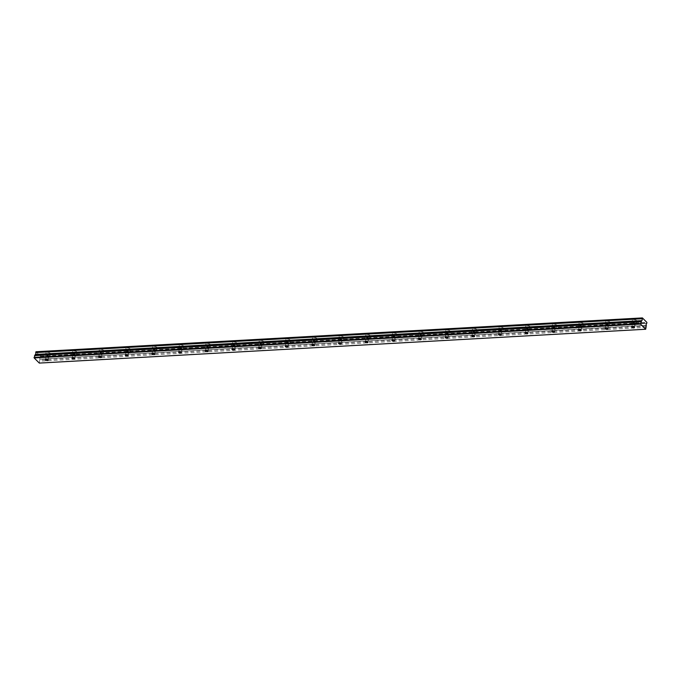 <?xml version="1.0" encoding="UTF-8"?>
<svg xmlns="http://www.w3.org/2000/svg" width="681" height="681" viewBox="0 0 681 681"><rect width="100%" height="100%" fill="white"/><g stroke="black" fill="none" stroke-linecap="round" stroke-linejoin="round"><path stroke-width="0.51" stroke-dasharray="3.4 2.55" d="M634.564 324.445A1.362 0.579 -166.7 0 0 635.245 324.113A1.362 0.579 -166.7 0 0 634.649 323.441A1.362 0.579 -166.7 0 0 633.27 323.16A1.362 0.579 -166.7 0 0 632.589 323.484A1.362 0.579 -166.7 0 0 633.185 324.156A1.362 0.579 -166.7 0 0 634.564 324.445M48.181 357.167A1.362 0.579 -166.7 0 0 48.862 356.835A1.362 0.579 -166.7 0 0 48.274 356.172A1.362 0.579 -166.7 0 0 46.895 355.882A1.362 0.579 -166.7 0 0 46.214 356.214A1.362 0.579 -166.7 0 0 46.802 356.878A1.362 0.579 -166.7 0 0 48.181 357.167M74.833 355.678A1.362 0.579 -166.7 0 0 75.514 355.354A1.362 0.579 -166.7 0 0 74.927 354.682A1.362 0.579 -166.7 0 0 73.548 354.392A1.362 0.579 -166.7 0 0 72.867 354.724A1.362 0.579 -166.7 0 0 73.454 355.397A1.362 0.579 -166.7 0 0 74.833 355.678M101.486 354.197A1.362 0.579 -166.7 0 0 102.167 353.865A1.362 0.579 -166.7 0 0 101.58 353.192A1.362 0.579 -166.7 0 0 100.201 352.903A1.362 0.579 -166.7 0 0 99.52 353.235A1.362 0.579 -166.7 0 0 100.107 353.907A1.362 0.579 -166.7 0 0 101.486 354.197M128.147 352.707A1.362 0.579 -166.7 0 0 128.828 352.375A1.362 0.579 -166.7 0 0 128.232 351.702A1.362 0.579 -166.7 0 0 126.853 351.422A1.362 0.579 -166.7 0 0 126.172 351.754A1.362 0.579 -166.7 0 0 126.768 352.417A1.362 0.579 -166.7 0 0 128.147 352.707M154.8 351.217A1.362 0.579 -166.7 0 0 155.481 350.885A1.362 0.579 -166.7 0 0 154.885 350.221A1.362 0.579 -166.7 0 0 153.506 349.932A1.362 0.579 -166.7 0 0 152.825 350.264A1.362 0.579 -166.7 0 0 153.421 350.928A1.362 0.579 -166.7 0 0 154.8 351.217M181.452 349.736A1.362 0.579 -166.7 0 0 182.133 349.404A1.362 0.579 -166.7 0 0 181.538 348.732A1.362 0.579 -166.7 0 0 180.159 348.442A1.362 0.579 -166.7 0 0 179.478 348.774A1.362 0.579 -166.7 0 0 180.073 349.447A1.362 0.579 -166.7 0 0 181.452 349.736M208.105 348.246A1.362 0.579 -166.7 0 0 208.786 347.914A1.362 0.579 -166.7 0 0 208.19 347.242A1.362 0.579 -166.7 0 0 206.811 346.952A1.362 0.579 -166.7 0 0 206.13 347.284A1.362 0.579 -166.7 0 0 206.726 347.957A1.362 0.579 -166.7 0 0 208.105 348.246M234.758 346.757A1.362 0.579 -166.7 0 0 235.439 346.425A1.362 0.579 -166.7 0 0 234.843 345.752A1.362 0.579 -166.7 0 0 233.464 345.471A1.362 0.579 -166.7 0 0 232.783 345.803A1.362 0.579 -166.7 0 0 233.379 346.467A1.362 0.579 -166.7 0 0 234.758 346.757M261.41 345.267A1.362 0.579 -166.7 0 0 262.091 344.935A1.362 0.579 -166.7 0 0 261.504 344.271A1.362 0.579 -166.7 0 0 260.125 343.982A1.362 0.579 -166.7 0 0 259.444 344.314A1.362 0.579 -166.7 0 0 260.031 344.986A1.362 0.579 -166.7 0 0 261.41 345.267M288.063 343.786A1.362 0.579 -166.7 0 0 288.744 343.454A1.362 0.579 -166.7 0 0 288.157 342.781A1.362 0.579 -166.7 0 0 286.778 342.492A1.362 0.579 -166.7 0 0 286.097 342.824A1.362 0.579 -166.7 0 0 286.684 343.496A1.362 0.579 -166.7 0 0 288.063 343.786M314.716 342.296A1.362 0.579 -166.7 0 0 315.397 341.964A1.362 0.579 -166.7 0 0 314.809 341.292A1.362 0.579 -166.7 0 0 313.43 341.002A1.362 0.579 -166.7 0 0 312.749 341.334A1.362 0.579 -166.7 0 0 313.337 342.007A1.362 0.579 -166.7 0 0 314.716 342.296M341.368 340.806A1.362 0.579 -166.7 0 0 342.049 340.474A1.362 0.579 -166.7 0 0 341.462 339.81A1.362 0.579 -166.7 0 0 340.083 339.521A1.362 0.579 -166.7 0 0 339.402 339.853A1.362 0.579 -166.7 0 0 339.989 340.517A1.362 0.579 -166.7 0 0 341.368 340.806M368.029 339.317A1.362 0.579 -166.7 0 0 368.71 338.993A1.362 0.579 -166.7 0 0 368.115 338.321A1.362 0.579 -166.7 0 0 366.736 338.031A1.362 0.579 -166.7 0 0 366.055 338.363A1.362 0.579 -166.7 0 0 366.65 339.036A1.362 0.579 -166.7 0 0 368.029 339.317M394.682 337.836A1.362 0.579 -166.7 0 0 395.363 337.504A1.362 0.579 -166.7 0 0 394.767 336.831A1.362 0.579 -166.7 0 0 393.388 336.542A1.362 0.579 -166.7 0 0 392.707 336.874A1.362 0.579 -166.7 0 0 393.303 337.546A1.362 0.579 -166.7 0 0 394.682 337.836M421.335 336.346A1.362 0.579 -166.7 0 0 422.016 336.014A1.362 0.579 -166.7 0 0 421.42 335.341A1.362 0.579 -166.7 0 0 420.041 335.061A1.362 0.579 -166.7 0 0 419.36 335.384A1.362 0.579 -166.7 0 0 419.956 336.056A1.362 0.579 -166.7 0 0 421.335 336.346M447.987 334.856A1.362 0.579 -166.7 0 0 448.668 334.524A1.362 0.579 -166.7 0 0 448.072 333.86A1.362 0.579 -166.7 0 0 446.693 333.571A1.362 0.579 -166.7 0 0 446.012 333.903A1.362 0.579 -166.7 0 0 446.608 334.567A1.362 0.579 -166.7 0 0 447.987 334.856M474.64 333.367A1.362 0.579 -166.7 0 0 475.321 333.043A1.362 0.579 -166.7 0 0 474.725 332.371A1.362 0.579 -166.7 0 0 473.346 332.081A1.362 0.579 -166.7 0 0 472.665 332.413A1.362 0.579 -166.7 0 0 473.261 333.086A1.362 0.579 -166.7 0 0 474.64 333.367M501.293 331.885A1.362 0.579 -166.7 0 0 501.974 331.553A1.362 0.579 -166.7 0 0 501.386 330.881A1.362 0.579 -166.7 0 0 500.007 330.591A1.362 0.579 -166.7 0 0 499.326 330.923A1.362 0.579 -166.7 0 0 499.914 331.596A1.362 0.579 -166.7 0 0 501.293 331.885M527.945 330.396A1.362 0.579 -166.7 0 0 528.626 330.064A1.362 0.579 -166.7 0 0 528.039 329.391A1.362 0.579 -166.7 0 0 526.66 329.11A1.362 0.579 -166.7 0 0 525.979 329.434A1.362 0.579 -166.7 0 0 526.566 330.106A1.362 0.579 -166.7 0 0 527.945 330.396M554.598 328.906A1.362 0.579 -166.7 0 0 555.279 328.574A1.362 0.579 -166.7 0 0 554.692 327.91A1.362 0.579 -166.7 0 0 553.312 327.621A1.362 0.579 -166.7 0 0 552.631 327.953A1.362 0.579 -166.7 0 0 553.219 328.617A1.362 0.579 -166.7 0 0 554.598 328.906M581.251 327.416A1.362 0.579 -166.7 0 0 581.932 327.093A1.362 0.579 -166.7 0 0 581.344 326.42A1.362 0.579 -166.7 0 0 579.965 326.131A1.362 0.579 -166.7 0 0 579.284 326.463A1.362 0.579 -166.7 0 0 579.871 327.135A1.362 0.579 -166.7 0 0 581.251 327.416M607.912 325.935A1.362 0.579 -166.7 0 0 608.593 325.603A1.362 0.579 -166.7 0 0 607.997 324.931A1.362 0.579 -166.7 0 0 606.618 324.641A1.362 0.579 -166.7 0 0 605.937 324.973A1.362 0.579 -166.7 0 0 606.533 325.646A1.362 0.579 -166.7 0 0 607.912 325.935M646.737 323.381L40.392 357.219A1.243 0.638 86.8 0 0 40.383 357.219A1.243 0.638 86.8 0 0 39.864 357.874A1.243 0.638 86.8 0 0 39.941 359.134L646.303 325.297M633.543 319.61A2.332 0.996 13.3 0 1 635.901 320.104A2.332 0.996 13.3 0 1 636.914 321.253A2.332 0.996 13.3 0 1 635.748 321.824A2.332 0.996 13.3 0 1 633.39 321.33A2.332 0.996 13.3 0 1 632.368 320.181A2.332 0.996 13.3 0 1 633.543 319.61M632.811 322.7A2.332 0.996 13.3 0 1 635.177 323.186A2.332 0.996 13.3 0 1 636.19 324.335A2.332 0.996 13.3 0 1 635.024 324.905A2.332 0.996 13.3 0 1 632.658 324.411A2.332 0.996 13.3 0 1 631.645 323.262A2.332 0.996 13.3 0 1 632.811 322.7M47.159 352.341A2.332 0.996 13.3 0 1 49.526 352.835A2.332 0.996 13.3 0 1 50.539 353.984A2.332 0.996 13.3 0 1 49.372 354.546A2.332 0.996 13.3 0 1 47.006 354.052A2.332 0.996 13.3 0 1 45.993 352.903A2.332 0.996 13.3 0 1 47.159 352.341M46.436 355.422A2.332 0.996 13.3 0 1 48.794 355.916A2.332 0.996 13.3 0 1 49.807 357.065A2.332 0.996 13.3 0 1 48.64 357.627A2.332 0.996 13.3 0 1 46.282 357.133A2.332 0.996 13.3 0 1 45.261 355.984A2.332 0.996 13.3 0 1 46.436 355.422M73.812 350.851A2.332 0.996 13.3 0 1 76.178 351.345A2.332 0.996 13.3 0 1 77.191 352.494A2.332 0.996 13.3 0 1 76.025 353.056A2.332 0.996 13.3 0 1 73.659 352.571A2.332 0.996 13.3 0 1 72.646 351.422A2.332 0.996 13.3 0 1 73.812 350.851M73.088 353.933A2.332 0.996 13.3 0 1 75.446 354.426A2.332 0.996 13.3 0 1 76.468 355.576A2.332 0.996 13.3 0 1 75.293 356.146A2.332 0.996 13.3 0 1 72.935 355.652A2.332 0.996 13.3 0 1 71.922 354.503A2.332 0.996 13.3 0 1 73.088 353.933M100.465 349.362A2.332 0.996 13.3 0 1 102.831 349.855A2.332 0.996 13.3 0 1 103.844 351.004A2.332 0.996 13.3 0 1 102.678 351.575A2.332 0.996 13.3 0 1 100.311 351.081A2.332 0.996 13.3 0 1 99.298 349.932A2.332 0.996 13.3 0 1 100.465 349.362M99.741 352.443A2.332 0.996 13.3 0 1 102.099 352.937A2.332 0.996 13.3 0 1 103.12 354.086A2.332 0.996 13.3 0 1 101.954 354.656A2.332 0.996 13.3 0 1 99.588 354.163A2.332 0.996 13.3 0 1 98.575 353.013A2.332 0.996 13.3 0 1 99.741 352.443M127.117 347.88A2.332 0.996 13.3 0 1 129.484 348.366A2.332 0.996 13.3 0 1 130.497 349.515A2.332 0.996 13.3 0 1 129.33 350.085A2.332 0.996 13.3 0 1 126.972 349.591A2.332 0.996 13.3 0 1 125.951 348.442A2.332 0.996 13.3 0 1 127.117 347.88M126.394 350.962A2.332 0.996 13.3 0 1 128.76 351.456A2.332 0.996 13.3 0 1 129.773 352.596A2.332 0.996 13.3 0 1 128.607 353.167A2.332 0.996 13.3 0 1 126.24 352.673A2.332 0.996 13.3 0 1 125.227 351.524A2.332 0.996 13.3 0 1 126.394 350.962M153.778 346.391A2.332 0.996 13.3 0 1 156.136 346.884A2.332 0.996 13.3 0 1 157.149 348.034A2.332 0.996 13.3 0 1 155.983 348.595A2.332 0.996 13.3 0 1 153.625 348.102A2.332 0.996 13.3 0 1 152.604 346.952A2.332 0.996 13.3 0 1 153.778 346.391M153.046 349.472A2.332 0.996 13.3 0 1 155.413 349.966A2.332 0.996 13.3 0 1 156.426 351.115A2.332 0.996 13.3 0 1 155.259 351.677A2.332 0.996 13.3 0 1 152.893 351.183A2.332 0.996 13.3 0 1 151.88 350.034A2.332 0.996 13.3 0 1 153.046 349.472M180.431 344.901A2.332 0.996 13.3 0 1 182.789 345.395A2.332 0.996 13.3 0 1 183.81 346.544A2.332 0.996 13.3 0 1 182.636 347.114A2.332 0.996 13.3 0 1 180.278 346.62A2.332 0.996 13.3 0 1 179.265 345.471A2.332 0.996 13.3 0 1 180.431 344.901M179.699 347.982A2.332 0.996 13.3 0 1 182.065 348.476A2.332 0.996 13.3 0 1 183.078 349.625A2.332 0.996 13.3 0 1 181.912 350.196A2.332 0.996 13.3 0 1 179.546 349.702A2.332 0.996 13.3 0 1 178.533 348.553A2.332 0.996 13.3 0 1 179.699 347.982M207.084 343.411A2.332 0.996 13.3 0 1 209.442 343.905A2.332 0.996 13.3 0 1 210.463 345.054A2.332 0.996 13.3 0 1 209.297 345.625A2.332 0.996 13.3 0 1 206.93 345.131A2.332 0.996 13.3 0 1 205.917 343.982A2.332 0.996 13.3 0 1 207.084 343.411M206.352 346.493A2.332 0.996 13.3 0 1 208.718 346.987A2.332 0.996 13.3 0 1 209.731 348.136A2.332 0.996 13.3 0 1 208.565 348.706A2.332 0.996 13.3 0 1 206.198 348.212A2.332 0.996 13.3 0 1 205.185 347.063A2.332 0.996 13.3 0 1 206.352 346.493M233.736 341.93A2.332 0.996 13.3 0 1 236.103 342.424A2.332 0.996 13.3 0 1 237.116 343.565A2.332 0.996 13.3 0 1 235.949 344.135A2.332 0.996 13.3 0 1 233.583 343.641A2.332 0.996 13.3 0 1 232.57 342.492A2.332 0.996 13.3 0 1 233.736 341.93M233.004 345.012A2.332 0.996 13.3 0 1 235.371 345.505A2.332 0.996 13.3 0 1 236.384 346.646A2.332 0.996 13.3 0 1 235.217 347.216A2.332 0.996 13.3 0 1 232.851 346.723A2.332 0.996 13.3 0 1 231.838 345.573A2.332 0.996 13.3 0 1 233.004 345.012M260.389 340.44A2.332 0.996 13.3 0 1 262.755 340.934A2.332 0.996 13.3 0 1 263.768 342.083A2.332 0.996 13.3 0 1 262.602 342.645A2.332 0.996 13.3 0 1 260.236 342.151A2.332 0.996 13.3 0 1 259.223 341.002A2.332 0.996 13.3 0 1 260.389 340.44M259.657 343.522A2.332 0.996 13.3 0 1 262.023 344.016A2.332 0.996 13.3 0 1 263.036 345.165A2.332 0.996 13.3 0 1 261.87 345.727A2.332 0.996 13.3 0 1 259.512 345.233A2.332 0.996 13.3 0 1 258.491 344.092A2.332 0.996 13.3 0 1 259.657 343.522M287.041 338.951A2.332 0.996 13.3 0 1 289.408 339.444A2.332 0.996 13.3 0 1 290.421 340.594A2.332 0.996 13.3 0 1 289.255 341.164A2.332 0.996 13.3 0 1 286.888 340.67A2.332 0.996 13.3 0 1 285.875 339.521A2.332 0.996 13.3 0 1 287.041 338.951M286.318 342.032A2.332 0.996 13.3 0 1 288.676 342.526A2.332 0.996 13.3 0 1 289.689 343.675A2.332 0.996 13.3 0 1 288.523 344.245A2.332 0.996 13.3 0 1 286.165 343.752A2.332 0.996 13.3 0 1 285.143 342.603A2.332 0.996 13.3 0 1 286.318 342.032M313.694 337.461A2.332 0.996 13.3 0 1 316.061 337.955A2.332 0.996 13.3 0 1 317.074 339.104A2.332 0.996 13.3 0 1 315.907 339.674A2.332 0.996 13.3 0 1 313.541 339.181A2.332 0.996 13.3 0 1 312.528 338.031A2.332 0.996 13.3 0 1 313.694 337.461M312.971 340.543A2.332 0.996 13.3 0 1 315.329 341.036A2.332 0.996 13.3 0 1 316.35 342.185A2.332 0.996 13.3 0 1 315.175 342.756A2.332 0.996 13.3 0 1 312.817 342.262A2.332 0.996 13.3 0 1 311.804 341.113A2.332 0.996 13.3 0 1 312.971 340.543M340.347 335.98A2.332 0.996 13.3 0 1 342.713 336.474A2.332 0.996 13.3 0 1 343.726 337.614A2.332 0.996 13.3 0 1 342.56 338.185A2.332 0.996 13.3 0 1 340.194 337.691A2.332 0.996 13.3 0 1 339.181 336.542A2.332 0.996 13.3 0 1 340.347 335.98M339.623 339.061A2.332 0.996 13.3 0 1 341.981 339.555A2.332 0.996 13.3 0 1 343.003 340.704A2.332 0.996 13.3 0 1 341.836 341.266A2.332 0.996 13.3 0 1 339.47 340.772A2.332 0.996 13.3 0 1 338.457 339.623A2.332 0.996 13.3 0 1 339.623 339.061M366.999 334.49A2.332 0.996 13.3 0 1 369.366 334.984A2.332 0.996 13.3 0 1 370.379 336.133A2.332 0.996 13.3 0 1 369.213 336.695A2.332 0.996 13.3 0 1 366.855 336.201A2.332 0.996 13.3 0 1 365.833 335.061A2.332 0.996 13.3 0 1 366.999 334.49M366.276 337.572A2.332 0.996 13.3 0 1 368.642 338.065A2.332 0.996 13.3 0 1 369.655 339.215A2.332 0.996 13.3 0 1 368.489 339.776A2.332 0.996 13.3 0 1 366.123 339.283A2.332 0.996 13.3 0 1 365.11 338.142A2.332 0.996 13.3 0 1 366.276 337.572M393.661 333A2.332 0.996 13.3 0 1 396.019 333.494A2.332 0.996 13.3 0 1 397.032 334.643A2.332 0.996 13.3 0 1 395.865 335.214A2.332 0.996 13.3 0 1 393.507 334.72A2.332 0.996 13.3 0 1 392.486 333.571A2.332 0.996 13.3 0 1 393.661 333M392.928 336.082A2.332 0.996 13.3 0 1 395.295 336.576A2.332 0.996 13.3 0 1 396.308 337.725A2.332 0.996 13.3 0 1 395.142 338.295A2.332 0.996 13.3 0 1 392.775 337.802A2.332 0.996 13.3 0 1 391.762 336.652A2.332 0.996 13.3 0 1 392.928 336.082M420.313 331.511A2.332 0.996 13.3 0 1 422.671 332.005A2.332 0.996 13.3 0 1 423.693 333.154A2.332 0.996 13.3 0 1 422.518 333.724A2.332 0.996 13.3 0 1 420.16 333.23A2.332 0.996 13.3 0 1 419.147 332.081A2.332 0.996 13.3 0 1 420.313 331.511M419.581 334.592A2.332 0.996 13.3 0 1 421.948 335.086A2.332 0.996 13.3 0 1 422.961 336.235A2.332 0.996 13.3 0 1 421.794 336.806A2.332 0.996 13.3 0 1 419.428 336.312A2.332 0.996 13.3 0 1 418.415 335.163A2.332 0.996 13.3 0 1 419.581 334.592M446.966 330.03A2.332 0.996 13.3 0 1 449.324 330.523A2.332 0.996 13.3 0 1 450.345 331.673A2.332 0.996 13.3 0 1 449.179 332.234A2.332 0.996 13.3 0 1 446.813 331.741A2.332 0.996 13.3 0 1 445.8 330.591A2.332 0.996 13.3 0 1 446.966 330.03M446.234 333.111A2.332 0.996 13.3 0 1 448.6 333.605A2.332 0.996 13.3 0 1 449.613 334.754A2.332 0.996 13.3 0 1 448.447 335.316A2.332 0.996 13.3 0 1 446.081 334.822A2.332 0.996 13.3 0 1 445.068 333.673A2.332 0.996 13.3 0 1 446.234 333.111M473.618 328.54A2.332 0.996 13.3 0 1 475.985 329.034A2.332 0.996 13.3 0 1 476.998 330.183A2.332 0.996 13.3 0 1 475.832 330.745A2.332 0.996 13.3 0 1 473.465 330.251A2.332 0.996 13.3 0 1 472.452 329.11A2.332 0.996 13.3 0 1 473.618 328.54M472.886 331.621A2.332 0.996 13.3 0 1 475.253 332.115A2.332 0.996 13.3 0 1 476.266 333.264A2.332 0.996 13.3 0 1 475.1 333.826A2.332 0.996 13.3 0 1 472.733 333.341A2.332 0.996 13.3 0 1 471.72 332.192A2.332 0.996 13.3 0 1 472.886 331.621M500.271 327.05A2.332 0.996 13.3 0 1 502.638 327.544A2.332 0.996 13.3 0 1 503.651 328.693A2.332 0.996 13.3 0 1 502.484 329.263A2.332 0.996 13.3 0 1 500.118 328.77A2.332 0.996 13.3 0 1 499.105 327.621A2.332 0.996 13.3 0 1 500.271 327.05M499.539 330.132A2.332 0.996 13.3 0 1 501.906 330.625A2.332 0.996 13.3 0 1 502.918 331.775A2.332 0.996 13.3 0 1 501.752 332.345A2.332 0.996 13.3 0 1 499.394 331.851A2.332 0.996 13.3 0 1 498.373 330.702A2.332 0.996 13.3 0 1 499.539 330.132M526.924 325.561A2.332 0.996 13.3 0 1 529.29 326.054A2.332 0.996 13.3 0 1 530.303 327.203A2.332 0.996 13.3 0 1 529.137 327.774A2.332 0.996 13.3 0 1 526.771 327.28A2.332 0.996 13.3 0 1 525.758 326.131A2.332 0.996 13.3 0 1 526.924 325.561M526.2 328.651A2.332 0.996 13.3 0 1 528.558 329.136A2.332 0.996 13.3 0 1 529.571 330.285A2.332 0.996 13.3 0 1 528.405 330.855A2.332 0.996 13.3 0 1 526.047 330.362A2.332 0.996 13.3 0 1 525.025 329.212A2.332 0.996 13.3 0 1 526.2 328.651M553.576 324.079A2.332 0.996 13.3 0 1 555.943 324.573A2.332 0.996 13.3 0 1 556.956 325.722A2.332 0.996 13.3 0 1 555.79 326.284A2.332 0.996 13.3 0 1 553.423 325.79A2.332 0.996 13.3 0 1 552.41 324.641A2.332 0.996 13.3 0 1 553.576 324.079M552.853 327.161A2.332 0.996 13.3 0 1 555.211 327.655A2.332 0.996 13.3 0 1 556.232 328.804A2.332 0.996 13.3 0 1 555.058 329.366A2.332 0.996 13.3 0 1 552.7 328.872A2.332 0.996 13.3 0 1 551.687 327.723A2.332 0.996 13.3 0 1 552.853 327.161M580.229 322.59A2.332 0.996 13.3 0 1 582.595 323.083A2.332 0.996 13.3 0 1 583.608 324.233A2.332 0.996 13.3 0 1 582.442 324.794A2.332 0.996 13.3 0 1 580.076 324.309A2.332 0.996 13.3 0 1 579.063 323.16A2.332 0.996 13.3 0 1 580.229 322.59M579.505 325.671A2.332 0.996 13.3 0 1 581.863 326.165A2.332 0.996 13.3 0 1 582.885 327.314A2.332 0.996 13.3 0 1 581.719 327.884A2.332 0.996 13.3 0 1 579.352 327.391A2.332 0.996 13.3 0 1 578.339 326.242A2.332 0.996 13.3 0 1 579.505 325.671M606.89 321.1A2.332 0.996 13.3 0 1 609.248 321.594A2.332 0.996 13.3 0 1 610.261 322.743A2.332 0.996 13.3 0 1 609.095 323.313A2.332 0.996 13.3 0 1 606.737 322.82A2.332 0.996 13.3 0 1 605.715 321.67A2.332 0.996 13.3 0 1 606.89 321.1M606.158 324.182A2.332 0.996 13.3 0 1 608.525 324.675A2.332 0.996 13.3 0 1 609.538 325.824A2.332 0.996 13.3 0 1 608.371 326.395A2.332 0.996 13.3 0 1 606.005 325.901A2.332 0.996 13.3 0 1 604.992 324.752A2.332 0.996 13.3 0 1 606.158 324.182M646.312 325.416L39.941 359.134M39.941 359.253L39.311 363.084M35.276 354.478A1.243 0.638 86.8 0 0 35.284 354.478A1.243 0.638 86.8 0 0 35.293 354.478L641.655 320.64M36.025 351.754L40.52 356.248L40.443 357.159L646.805 323.322M645.946 329.085L39.575 362.93M40.52 356.248L646.89 322.411M646.371 327.306L40 361.143M40.579 356.563L646.95 322.726M646.141 326.148L39.77 359.985M634.437 327.535L635.245 324.113M48.053 360.266L48.862 356.835M74.706 358.776L75.514 355.354M101.358 357.287L102.167 353.865M128.011 355.797L128.828 352.375M154.672 354.316L155.481 350.885M181.325 352.826L182.133 349.404M207.977 351.336L208.786 347.914M234.63 349.847L235.439 346.425M261.283 348.366L262.091 344.935M287.935 346.876L288.744 343.454M314.588 345.386L315.397 341.964M341.241 343.905L342.049 340.474M367.893 342.415L368.71 338.993M394.554 340.926L395.363 337.504M421.207 339.436L422.016 336.014M447.86 337.955L448.668 334.524M474.512 336.465L475.321 333.043M501.165 334.975L501.974 331.553M527.818 333.486L528.626 330.064M554.47 332.005L555.279 328.574M581.123 330.515L581.932 327.093M607.775 329.025L608.593 325.603M636.19 324.335L636.914 321.253M49.807 357.065L50.539 353.984M76.468 355.576L77.191 352.494M103.12 354.086L103.844 351.004M129.773 352.596L130.497 349.515M156.426 351.115L157.149 348.034M183.078 349.625L183.81 346.544M209.731 348.136L210.463 345.054M236.384 346.646L237.116 343.565M263.036 345.165L263.768 342.083M289.689 343.675L290.421 340.594M316.35 342.185L317.074 339.104M343.003 340.704L343.726 337.614M369.655 339.215L370.379 336.133M396.308 337.725L397.032 334.643M422.961 336.235L423.693 333.154M449.613 334.754L450.345 331.673M476.266 333.264L476.998 330.183M502.918 331.775L503.651 328.693M529.571 330.285L530.303 327.203M556.232 328.804L556.956 325.722M582.885 327.314L583.608 324.233M609.538 325.824L610.261 322.743M631.781 326.914L632.589 323.484M45.406 359.636L46.214 356.214M72.058 358.146L72.867 354.724M98.711 356.665L99.52 353.235M125.364 355.176L126.172 351.754M152.016 353.686L152.825 350.264M178.669 352.196L179.478 348.774M205.321 350.715L206.13 347.284M231.974 349.225L232.783 345.803M258.627 347.736L259.444 344.314M285.288 346.246L286.097 342.824M311.941 344.765L312.749 341.334M338.593 343.275L339.402 339.853M365.246 341.785L366.055 338.363M391.898 340.296L392.707 336.874M418.551 338.815L419.36 335.384M445.204 337.325L446.012 333.903M471.856 335.835L472.665 332.413M498.509 334.345L499.326 330.923M525.17 332.864L525.979 329.434M551.823 331.375L552.631 327.953M578.475 329.885L579.284 326.463M605.128 328.404L605.937 324.973M631.645 323.262L632.368 320.181M45.261 355.984L45.993 352.903M71.922 354.503L72.646 351.422M98.575 353.013L99.298 349.932M125.227 351.524L125.951 348.442M151.88 350.034L152.604 346.952M178.533 348.553L179.265 345.471M205.185 347.063L205.917 343.982M231.838 345.573L232.57 342.492M258.491 344.092L259.223 341.002M285.143 342.603L285.875 339.521M311.804 341.113L312.528 338.031M338.457 339.623L339.181 336.542M365.11 338.142L365.833 335.061M391.762 336.652L392.486 333.571M418.415 335.163L419.147 332.081M445.068 333.673L445.8 330.591M471.72 332.192L472.452 329.11M498.373 330.702L499.105 327.621M525.025 329.212L525.758 326.131M551.687 327.723L552.41 324.641M578.339 326.242L579.063 323.16M604.992 324.752L605.715 321.67"/><path stroke-width="1.02" d="M633.756 327.867A1.362 0.579 -166.7 0 0 634.437 327.535A1.362 0.579 -166.7 0 0 633.841 326.871A1.362 0.579 -166.7 0 0 632.462 326.582A1.362 0.579 -166.7 0 0 631.781 326.914A1.362 0.579 -166.7 0 0 632.377 327.578A1.362 0.579 -166.7 0 0 633.756 327.867M47.372 360.598A1.362 0.579 -166.7 0 0 48.053 360.266A1.362 0.579 -166.7 0 0 47.466 359.594A1.362 0.579 -166.7 0 0 46.087 359.304A1.362 0.579 -166.7 0 0 45.406 359.636A1.362 0.579 -166.7 0 0 45.993 360.309A1.362 0.579 -166.7 0 0 47.372 360.598M74.025 359.108A1.362 0.579 -166.7 0 0 74.706 358.776A1.362 0.579 -166.7 0 0 74.118 358.104A1.362 0.579 -166.7 0 0 72.739 357.814A1.362 0.579 -166.7 0 0 72.058 358.146A1.362 0.579 -166.7 0 0 72.646 358.819A1.362 0.579 -166.7 0 0 74.025 359.108M100.677 357.619A1.362 0.579 -166.7 0 0 101.358 357.287A1.362 0.579 -166.7 0 0 100.771 356.614A1.362 0.579 -166.7 0 0 99.392 356.333A1.362 0.579 -166.7 0 0 98.711 356.665A1.362 0.579 -166.7 0 0 99.298 357.329A1.362 0.579 -166.7 0 0 100.677 357.619M127.33 356.129A1.362 0.579 -166.7 0 0 128.011 355.797A1.362 0.579 -166.7 0 0 127.424 355.133A1.362 0.579 -166.7 0 0 126.045 354.844A1.362 0.579 -166.7 0 0 125.364 355.176A1.362 0.579 -166.7 0 0 125.951 355.848A1.362 0.579 -166.7 0 0 127.33 356.129M153.991 354.648A1.362 0.579 -166.7 0 0 154.672 354.316A1.362 0.579 -166.7 0 0 154.076 353.643A1.362 0.579 -166.7 0 0 152.697 353.354A1.362 0.579 -166.7 0 0 152.016 353.686A1.362 0.579 -166.7 0 0 152.612 354.358A1.362 0.579 -166.7 0 0 153.991 354.648M180.644 353.158A1.362 0.579 -166.7 0 0 181.325 352.826A1.362 0.579 -166.7 0 0 180.729 352.154A1.362 0.579 -166.7 0 0 179.35 351.864A1.362 0.579 -166.7 0 0 178.669 352.196A1.362 0.579 -166.7 0 0 179.265 352.869A1.362 0.579 -166.7 0 0 180.644 353.158M207.296 351.668A1.362 0.579 -166.7 0 0 207.977 351.336A1.362 0.579 -166.7 0 0 207.382 350.672A1.362 0.579 -166.7 0 0 206.002 350.383A1.362 0.579 -166.7 0 0 205.321 350.715A1.362 0.579 -166.7 0 0 205.917 351.379A1.362 0.579 -166.7 0 0 207.296 351.668M233.949 350.179A1.362 0.579 -166.7 0 0 234.63 349.847A1.362 0.579 -166.7 0 0 234.034 349.183A1.362 0.579 -166.7 0 0 232.655 348.893A1.362 0.579 -166.7 0 0 231.974 349.225A1.362 0.579 -166.7 0 0 232.57 349.898A1.362 0.579 -166.7 0 0 233.949 350.179M260.602 348.698A1.362 0.579 -166.7 0 0 261.283 348.366A1.362 0.579 -166.7 0 0 260.687 347.693A1.362 0.579 -166.7 0 0 259.308 347.404A1.362 0.579 -166.7 0 0 258.627 347.736A1.362 0.579 -166.7 0 0 259.223 348.408A1.362 0.579 -166.7 0 0 260.602 348.698M287.254 347.208A1.362 0.579 -166.7 0 0 287.935 346.876A1.362 0.579 -166.7 0 0 287.348 346.203A1.362 0.579 -166.7 0 0 285.969 345.922A1.362 0.579 -166.7 0 0 285.288 346.246A1.362 0.579 -166.7 0 0 285.875 346.918A1.362 0.579 -166.7 0 0 287.254 347.208M313.907 345.718A1.362 0.579 -166.7 0 0 314.588 345.386A1.362 0.579 -166.7 0 0 314.001 344.722A1.362 0.579 -166.7 0 0 312.622 344.433A1.362 0.579 -166.7 0 0 311.941 344.765A1.362 0.579 -166.7 0 0 312.528 345.429A1.362 0.579 -166.7 0 0 313.907 345.718M340.56 344.228A1.362 0.579 -166.7 0 0 341.241 343.905A1.362 0.579 -166.7 0 0 340.653 343.233A1.362 0.579 -166.7 0 0 339.274 342.943A1.362 0.579 -166.7 0 0 338.593 343.275A1.362 0.579 -166.7 0 0 339.181 343.948A1.362 0.579 -166.7 0 0 340.56 344.228M367.212 342.747A1.362 0.579 -166.7 0 0 367.893 342.415A1.362 0.579 -166.7 0 0 367.306 341.743A1.362 0.579 -166.7 0 0 365.927 341.453A1.362 0.579 -166.7 0 0 365.246 341.785A1.362 0.579 -166.7 0 0 365.833 342.458A1.362 0.579 -166.7 0 0 367.212 342.747M393.873 341.258A1.362 0.579 -166.7 0 0 394.554 340.926A1.362 0.579 -166.7 0 0 393.959 340.253A1.362 0.579 -166.7 0 0 392.579 339.972A1.362 0.579 -166.7 0 0 391.898 340.296A1.362 0.579 -166.7 0 0 392.494 340.968A1.362 0.579 -166.7 0 0 393.873 341.258M420.526 339.768A1.362 0.579 -166.7 0 0 421.207 339.436A1.362 0.579 -166.7 0 0 420.611 338.772A1.362 0.579 -166.7 0 0 419.232 338.483A1.362 0.579 -166.7 0 0 418.551 338.815A1.362 0.579 -166.7 0 0 419.147 339.478A1.362 0.579 -166.7 0 0 420.526 339.768M447.179 338.278A1.362 0.579 -166.7 0 0 447.86 337.955A1.362 0.579 -166.7 0 0 447.264 337.282A1.362 0.579 -166.7 0 0 445.885 336.993A1.362 0.579 -166.7 0 0 445.204 337.325A1.362 0.579 -166.7 0 0 445.8 337.997A1.362 0.579 -166.7 0 0 447.179 338.278M473.831 336.797A1.362 0.579 -166.7 0 0 474.512 336.465A1.362 0.579 -166.7 0 0 473.916 335.793A1.362 0.579 -166.7 0 0 472.537 335.503A1.362 0.579 -166.7 0 0 471.856 335.835A1.362 0.579 -166.7 0 0 472.452 336.508A1.362 0.579 -166.7 0 0 473.831 336.797M500.484 335.307A1.362 0.579 -166.7 0 0 501.165 334.975A1.362 0.579 -166.7 0 0 500.569 334.303A1.362 0.579 -166.7 0 0 499.19 334.022A1.362 0.579 -166.7 0 0 498.509 334.345A1.362 0.579 -166.7 0 0 499.105 335.018A1.362 0.579 -166.7 0 0 500.484 335.307M527.137 333.818A1.362 0.579 -166.7 0 0 527.818 333.486A1.362 0.579 -166.7 0 0 527.23 332.822A1.362 0.579 -166.7 0 0 525.851 332.532A1.362 0.579 -166.7 0 0 525.17 332.864A1.362 0.579 -166.7 0 0 525.758 333.528A1.362 0.579 -166.7 0 0 527.137 333.818M553.789 332.328A1.362 0.579 -166.7 0 0 554.47 332.005A1.362 0.579 -166.7 0 0 553.883 331.332A1.362 0.579 -166.7 0 0 552.504 331.043A1.362 0.579 -166.7 0 0 551.823 331.375A1.362 0.579 -166.7 0 0 552.41 332.047A1.362 0.579 -166.7 0 0 553.789 332.328M580.442 330.847A1.362 0.579 -166.7 0 0 581.123 330.515A1.362 0.579 -166.7 0 0 580.535 329.842A1.362 0.579 -166.7 0 0 579.156 329.553A1.362 0.579 -166.7 0 0 578.475 329.885A1.362 0.579 -166.7 0 0 579.063 330.557A1.362 0.579 -166.7 0 0 580.442 330.847M607.094 329.357A1.362 0.579 -166.7 0 0 607.775 329.025A1.362 0.579 -166.7 0 0 607.188 328.353A1.362 0.579 -166.7 0 0 605.809 328.072A1.362 0.579 -166.7 0 0 605.128 328.404A1.362 0.579 -166.7 0 0 605.715 329.068A1.362 0.579 -166.7 0 0 607.094 329.357M34.152 357.934L35.225 354.546L641.647 320.64A1.243 0.638 86.8 0 0 641.655 320.64A1.243 0.638 86.8 0 0 642.174 319.976A1.243 0.638 86.8 0 0 642.098 318.725L642.396 317.916L646.89 322.411L646.763 323.381A1.243 0.638 86.8 0 0 646.754 323.381A1.243 0.638 86.8 0 0 646.226 324.037A1.243 0.638 86.8 0 0 646.303 325.297L645.682 329.246L39.311 363.084L34.152 357.934L640.523 324.088L645.682 329.246M642.089 318.606L35.727 352.562A1.243 0.638 86.8 0 1 35.812 353.805A1.243 0.638 86.8 0 1 35.293 354.478L641.647 320.64L35.225 354.546M641.596 320.7L640.523 324.088M34.05 357.406L640.421 323.56M35.727 352.443L36.025 351.754L642.396 317.916M34.467 355.627L640.838 321.781M642.234 318.01L35.863 351.847M35.054 355.278L641.425 321.432M35.727 352.562L642.098 318.725"/></g></svg>
